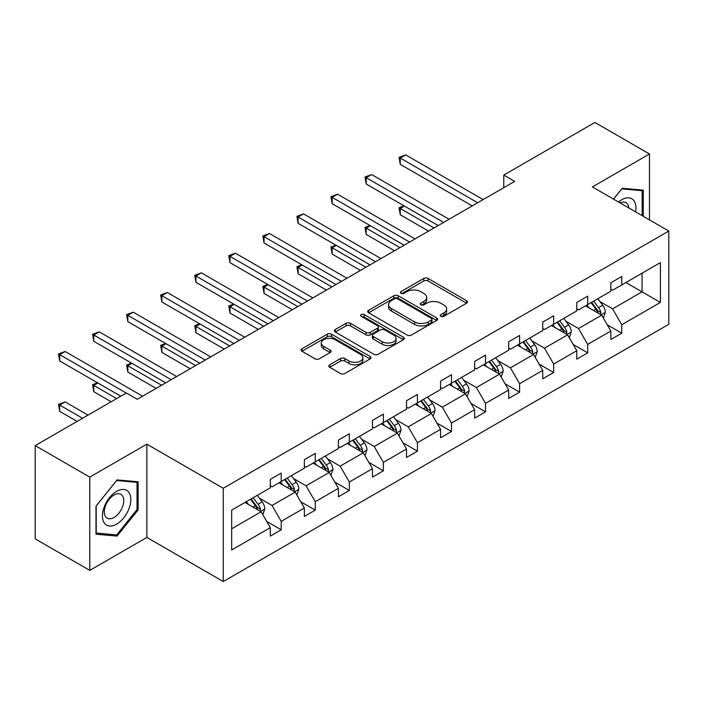 <?xml version="1.0" encoding="UTF-8"?>
<svg xmlns="http://www.w3.org/2000/svg" width="704" height="704" viewBox="0 0 704 704"><rect width="100%" height="100%" fill="white"/><g stroke="black" fill="none" stroke-linecap="round" stroke-linejoin="round"><path stroke-width="1.06" d="M440.854 316.334A2.121 1.223 0 0 0 443.854 316.334L466.62 303.195A3.027 1.751 0 0 0 467.509 301.954A3.027 1.751 0 0 0 466.62 300.722L428.05 278.45A3.027 1.751 0 0 0 423.764 278.45L400.998 291.597A2.121 1.223 0 0 0 400.374 292.459A2.121 1.223 0 0 0 400.998 293.33A2.121 1.223 0 0 0 403.999 293.33L406.947 291.623A9.698 5.597 0 0 1 420.658 291.623L423.87 293.48A9.698 5.597 0 0 1 426.712 297.44A9.698 5.597 0 0 1 423.87 301.4L420.922 303.098A2.121 1.223 0 0 0 420.306 303.97A2.121 1.223 0 0 0 420.922 304.832A2.121 1.223 0 0 0 423.922 304.832L426.87 303.134A9.698 5.597 0 0 1 440.581 303.134L443.802 304.99A9.698 5.597 0 0 1 446.635 308.95A9.698 5.597 0 0 1 443.802 312.902L440.854 314.609A2.121 1.223 0 0 0 440.229 315.471A2.121 1.223 0 0 0 440.854 316.334L440.854 314.609M329.701 364.804A3.027 1.751 0 0 0 328.812 366.036A3.027 1.751 0 0 0 329.701 367.277L340.525 373.525A3.027 1.751 0 0 0 344.802 373.525L370.093 358.926A3.027 1.751 0 0 0 370.982 357.685A3.027 1.751 0 0 0 370.093 356.453L331.522 334.18A3.027 1.751 0 0 0 327.237 334.18L301.954 348.779A3.027 1.751 0 0 0 301.066 350.02A3.027 1.751 0 0 0 301.954 351.252L315.022 358.802A3.027 1.751 0 0 0 319.308 358.802L330.132 352.554A3.027 1.751 0 0 0 331.012 351.314A3.027 1.751 0 0 0 330.132 350.082L323.646 346.333A8.105 4.682 0 0 1 321.27 343.024A8.105 4.682 0 0 1 326.278 338.703A8.105 4.682 0 0 1 335.113 339.715L360.501 354.376A8.105 4.682 0 0 1 362.877 357.685A8.105 4.682 0 0 1 357.87 362.014A8.105 4.682 0 0 1 349.034 360.994L344.802 358.556A3.027 1.751 0 0 0 340.525 358.556L329.701 364.804L329.701 367.277M146.854 444.162L89.778 477.118L35.2 445.606L35.2 538.877L89.778 570.381L146.854 537.425L223.265 581.539L223.265 488.268L146.854 444.162L146.854 537.425M649.484 219.886L649.484 153.974L592.398 186.93L668.8 231.044L223.265 488.268M649.484 153.974L594.906 122.461L503.774 175.085L503.774 187.686M35.2 445.606L126.342 392.99L137.254 399.291L514.686 181.386L503.774 175.085M407.158 335.051A3.027 1.751 0 0 0 411.444 335.051L436.726 320.452A3.027 1.751 0 0 0 437.615 319.211A3.027 1.751 0 0 0 436.726 317.979L398.156 295.706A3.027 1.751 0 0 0 393.87 295.706L368.588 310.306A3.027 1.751 0 0 0 367.699 311.546A3.027 1.751 0 0 0 368.588 312.778L407.158 335.051M362.041 316.8A2.121 1.223 0 0 1 364.197 317.099L364.197 314.574L403.41 337.216A3.027 1.751 0 0 1 404.298 338.448A3.027 1.751 0 0 1 403.41 339.689L378.127 354.288A3.027 1.751 0 0 1 373.842 354.288L335.271 332.015L335.271 329.542A3.027 1.751 0 0 0 334.382 330.783A3.027 1.751 0 0 0 335.271 332.015M335.271 329.542L346.095 323.294A3.027 1.751 0 0 1 350.381 323.294L366.018 332.323A3.027 1.751 0 0 0 370.304 332.323L377.485 328.178A3.027 1.751 0 0 0 378.374 326.946A3.027 1.751 0 0 0 377.485 325.706L361.196 316.307A2.121 1.223 0 0 1 360.58 315.445A2.121 1.223 0 0 1 361.882 314.31A2.121 1.223 0 0 1 364.197 314.574M89.778 477.118L89.778 570.381M231.669 510.136L270.301 487.828L270.301 479.389L281.222 473.088L281.222 481.527L304.357 468.169L304.357 459.721L315.269 453.42L315.269 461.868L338.413 448.51L338.413 440.062L349.325 433.761L349.325 442.209L372.469 428.85L372.469 420.402L383.381 414.102L383.381 422.55L406.516 409.182L406.516 400.743L417.437 394.442L417.437 402.882L440.572 389.523L440.572 381.084L451.484 374.783L451.484 383.222L474.628 369.864L474.628 361.425L485.54 355.115L485.54 363.563L508.684 350.205L508.684 341.757L519.596 335.456L519.596 343.904L542.731 330.546L542.731 322.098L553.652 315.797L553.652 324.245L576.787 310.886L576.787 302.438L587.699 296.138L587.699 304.577L610.843 291.218L610.843 282.779L621.755 276.478L621.755 284.918L660.396 262.61L660.396 302.438L621.755 324.746L621.755 333.194L610.843 339.495L610.843 331.047L587.699 344.406L587.699 352.854L576.787 359.154L576.787 350.706L553.652 364.065L553.652 372.513L542.731 378.814L542.731 370.366L519.596 383.733L519.596 392.172L508.684 398.473L508.684 390.034L485.54 403.392L485.54 411.831L474.628 418.132L474.628 409.693L451.484 423.051L451.484 431.49L440.572 437.8L440.572 429.352L417.437 442.71L417.437 451.158L406.516 457.459L406.516 449.011L383.381 462.37L383.381 470.818L372.469 477.118L372.469 468.67L349.325 482.029L349.325 490.477L338.413 496.778L338.413 488.338L315.269 501.697L315.269 510.136L304.357 516.437L304.357 507.998L281.222 521.356L281.222 529.795L270.301 536.105L270.301 527.657L231.669 549.965L231.669 510.136M223.265 581.539L668.8 324.306L668.8 231.044M279.03 482.786L295.187 492.114L272.052 505.472L259.415 498.177M272.052 505.472L281.222 521.356M295.187 492.114L304.357 507.998M270.301 485.813L272.052 486.825L281.222 481.527M313.086 463.126L329.243 472.454L306.099 485.813L293.471 478.518M306.099 485.813L315.269 501.697M329.243 472.454L338.413 488.338M304.357 466.154L306.099 467.157L315.269 461.868M347.142 443.467L363.299 452.795L340.155 466.154L327.518 458.858M340.155 466.154L349.325 482.029M363.299 452.795L372.469 468.67M338.413 446.494L340.155 447.498L349.325 442.209M381.198 423.808L397.346 433.136L374.211 446.494L361.574 439.199M374.211 446.494L383.381 462.37M397.346 433.136L406.516 449.011M372.469 426.835L374.211 427.838L383.381 422.55M415.254 404.149L431.402 413.468L408.267 426.835L395.63 419.54M408.267 426.835L417.437 442.71M431.402 413.468L440.572 429.352M406.516 407.167L408.267 408.179L417.437 402.882M449.302 384.481L465.458 393.809L442.323 407.167L429.686 399.872M442.323 407.167L451.484 423.051M465.458 393.809L474.628 409.693M440.572 387.508L442.323 388.52L451.484 383.222M483.358 364.822L499.514 374.15L476.37 387.508L463.742 380.213M476.37 387.508L485.54 403.392M499.514 374.15L508.684 390.034M474.628 367.849L476.37 368.861L485.54 363.563M517.414 345.162L533.57 354.49L510.426 367.849L497.79 360.554M510.426 367.849L519.596 383.733M533.57 354.49L542.731 370.366M508.684 348.19L510.426 349.193L519.596 343.904M551.47 325.503L567.618 334.831L544.482 348.19L531.846 340.894M544.482 348.19L553.652 364.065M567.618 334.831L576.787 350.706M542.731 328.53L544.482 329.534L553.652 324.245M585.517 305.844L601.674 315.163L578.538 328.53L565.902 321.235M578.538 328.53L587.699 344.406M601.674 315.163L610.843 331.047M576.787 308.862L578.538 309.874L587.699 304.577M625.909 282.524L642.057 291.852L612.586 308.862L599.958 301.567M612.586 308.862L621.755 324.746M660.396 302.438L642.057 291.852L642.057 273.196L660.396 262.61M610.843 289.203L612.586 290.215L621.755 284.918M231.669 528.792L261.131 511.773L244.983 502.454M261.131 511.773L270.301 527.657M607.244 324.808L621.755 333.194M573.188 344.467L587.699 352.854M539.132 364.135L553.652 372.513M505.076 383.794L519.596 392.172M471.029 403.454L485.54 411.831M436.973 423.113L451.484 431.49M402.917 442.772L417.437 451.158M368.861 462.431L383.381 470.818M334.814 482.099L349.325 490.477M300.758 501.758L315.269 510.136M266.702 521.418L281.222 529.795M643.262 216.295L643.262 190.15L622.195 188.267L613.483 199.109M138.125 509.881L138.125 481.791L117.058 479.908L95.999 506.114L95.999 534.204L117.058 536.078L138.125 509.881L137.034 509.247M441.698 316.633L443.802 315.427A9.698 5.597 0 0 0 446.635 311.467L446.635 308.95M426.712 297.44L426.712 299.966A9.698 5.597 0 0 1 423.87 303.917L421.775 305.131M466.576 303.213L428.05 280.975A3.027 1.751 0 0 0 423.764 280.975L401.843 293.63M436.691 320.478L398.156 298.232A3.027 1.751 0 0 0 393.87 298.232L368.632 312.805M431.367 320.082A2.121 1.223 0 0 0 431.992 319.211A2.121 1.223 0 0 0 431.367 318.349L397.514 298.804A2.121 1.223 0 0 0 394.513 298.804L391.406 300.599A9.698 5.597 0 0 0 388.573 304.55A9.698 5.597 0 0 0 391.406 308.51L414.55 321.878A9.698 5.597 0 0 0 428.261 321.878L431.367 320.082L431.367 322.599A2.121 1.223 0 0 0 431.992 321.737L431.992 319.211M388.573 304.55L388.573 307.076A9.698 5.597 0 0 0 391.406 311.036L391.406 308.51M431.367 322.599L428.261 324.394A9.698 5.597 0 0 1 414.55 324.394L391.406 311.036M335.315 332.042L346.095 325.82L346.095 323.294M378.374 326.946L378.374 329.463A3.027 1.751 0 0 1 377.485 330.704L370.304 334.849A3.027 1.751 0 0 1 366.018 334.849L350.381 325.82A3.027 1.751 0 0 0 346.095 325.82M364.197 317.099L403.366 339.706M382.246 341.695A8.105 4.682 0 0 0 391.081 342.716A8.105 4.682 0 0 0 396.088 338.386A8.105 4.682 0 0 0 393.712 335.078L384.771 329.912A3.027 1.751 0 0 0 380.486 329.912L373.305 334.057A3.027 1.751 0 0 0 372.416 335.298A3.027 1.751 0 0 0 373.305 336.53L382.246 341.695L382.246 344.221A8.105 4.682 0 0 0 391.081 345.233A8.105 4.682 0 0 0 396.088 340.912L396.088 338.386M372.416 335.298L372.416 337.814A3.027 1.751 0 0 0 373.305 339.055L373.305 336.53M382.246 344.221L373.305 339.055M362.877 357.685L362.877 360.21A8.105 4.682 0 0 1 357.87 364.531A8.105 4.682 0 0 1 349.034 363.519L344.802 361.073A3.027 1.751 0 0 0 340.525 361.073L329.736 367.294M321.27 343.024L321.27 345.55A8.105 4.682 0 0 0 323.646 348.858L323.646 346.333M330.088 352.572L323.646 348.858M370.049 358.943L331.522 336.706A3.027 1.751 0 0 0 327.237 336.706L301.99 351.278M114.831 534.794L117.058 536.078M603.337 318.041L605.343 312.242A8.184 4.726 -120 0 0 602.73 305.281L597.828 298.734M589.037 307.877L586.916 305.034M404.404 206.061L400.25 208.454L400.25 214.755L428.569 231.106M600.468 314.468L600.926 312.594A8.184 4.726 -120 0 0 598.585 307.674L593.683 301.127M591.633 302.315L597.027 309.514A4.171 2.402 60 0 1 597.784 310.781L600.926 312.594M591.061 302.641L595.962 309.188A8.184 4.726 60 0 1 598.004 313.051M400.25 214.755L399.054 207.768L434.025 227.955M399.054 207.768L403.92 205.788M477.682 202.743L400.25 158.048L405.715 154.889L483.138 199.593M472.226 205.894L400.25 164.349L400.25 158.048L399.054 157.353L405.715 154.889M400.25 164.349L399.054 157.353M569.281 337.7L571.287 331.901A8.184 4.726 -120 0 0 568.674 324.94L563.772 318.393M554.99 327.536L552.86 324.694M370.348 225.72L366.203 228.114L366.203 234.423L394.513 250.765M566.412 334.127L566.87 332.253A8.184 4.726 -120 0 0 564.529 327.334L559.627 320.786M557.577 321.974L562.971 329.173A4.171 2.402 60 0 1 563.728 330.44L566.87 332.253M557.005 322.3L561.906 328.847A8.184 4.726 60 0 1 563.948 332.71M366.203 234.423L364.998 227.427L399.969 247.614M364.998 227.427L369.864 225.447M535.225 357.359L537.231 351.569A8.184 4.726 -120 0 0 534.626 344.599L529.725 338.052M520.934 347.195L518.804 344.362M336.292 245.388L332.147 247.782L332.147 254.082L360.457 270.424M532.356 353.795L532.814 351.912A8.184 4.726 -120 0 0 530.473 346.993L525.571 340.454M523.521 341.634L528.915 348.832A4.171 2.402 60 0 1 529.672 350.099L532.814 351.912M522.958 341.959L527.859 348.506A8.184 4.726 60 0 1 529.892 352.37M332.147 254.082L330.942 247.086L365.913 267.274M330.942 247.086L335.817 245.106M443.626 222.411L366.203 177.707L371.659 174.557L449.09 219.261M438.17 225.562L366.203 184.008L366.203 177.707L364.998 177.012L371.659 174.557M366.203 184.008L364.998 177.012M409.578 242.07L332.147 197.366L337.603 194.216L415.034 238.92M404.114 245.221L332.147 203.667L332.147 197.366L330.942 196.671L337.603 194.216M332.147 203.667L330.942 196.671M635.571 211.86A20.064 11.59 120 0 0 618.526 202.013M628.848 207.97A13.737 7.929 120 0 0 626.041 202.717A13.737 7.929 120 0 0 620.092 202.919M613.527 199.126L621.755 188.892L642.171 190.714L642.171 215.662M640.816 189.939L642.171 190.714M128.911 508.842A20.064 11.59 120 0 0 123.719 489.456A20.064 11.59 120 0 0 104.333 506.642A20.064 11.59 120 0 0 109.534 526.029A20.064 11.59 120 0 0 128.911 508.842M122.452 507.003A13.737 7.929 120 0 0 120.912 494.358A13.737 7.929 120 0 0 105.626 505.498A13.737 7.929 120 0 0 107.175 518.153A13.737 7.929 120 0 0 122.452 507.003M96.21 533.13L96.21 505.921L116.626 480.533L137.034 482.354L137.034 509.564L116.626 534.961L95.999 533.007M135.678 481.571L137.034 482.354M501.169 377.027L503.175 371.228A8.184 4.726 -120 0 0 500.57 364.258L495.669 357.72M486.878 366.854L484.757 364.021M302.236 265.047L298.091 267.441L298.091 273.742L326.401 290.083M498.309 373.454L498.766 371.571A8.184 4.726 -120 0 0 496.417 366.652L491.524 360.114M489.474 361.293L494.868 368.491A4.171 2.402 60 0 1 495.625 369.758L498.766 371.571M488.902 361.627L493.803 368.166A8.184 4.726 60 0 1 495.836 372.029M298.091 273.742L296.894 266.746L331.866 286.933M296.894 266.746L301.761 264.766M375.522 261.73L298.091 217.026L303.547 213.875L380.978 258.579M370.066 264.88L298.091 223.326L298.091 217.026L296.894 216.33L303.547 213.875M298.091 223.326L296.894 216.33M467.122 396.686L469.128 390.887A8.184 4.726 -120 0 0 466.514 383.918L461.613 377.379M452.822 386.514L450.701 383.68M268.189 284.706L264.035 287.1L264.035 293.401L292.354 309.751M464.253 393.114L464.71 391.239A8.184 4.726 -120 0 0 462.37 386.311L457.468 379.773M455.418 380.952L460.812 388.159A4.171 2.402 60 0 1 461.569 389.418L464.71 391.239M454.846 381.286L459.747 387.825A8.184 4.726 60 0 1 461.789 391.688M264.035 293.401L262.838 286.405L297.81 306.601M262.838 286.405L267.705 284.425M341.466 281.389L264.035 236.685L269.491 233.534L346.922 278.238M336.01 284.539L264.035 242.986L264.035 236.685L262.838 235.998L269.491 233.534M264.035 242.986L262.838 235.998M433.066 416.346L435.072 410.546A8.184 4.726 -120 0 0 432.458 403.577L427.557 397.038M418.766 406.173L416.645 403.339M234.133 304.366L229.988 306.759L229.988 313.06L258.298 329.41M430.197 412.773L430.654 410.898A8.184 4.726 -120 0 0 428.314 405.979L423.412 399.432M421.362 400.62L426.756 407.818A4.171 2.402 60 0 1 427.513 409.086L430.654 410.898M420.79 400.946L425.691 407.484A8.184 4.726 60 0 1 427.733 411.347M229.988 313.06L228.782 306.064L263.754 326.26M228.782 306.064L233.649 304.093M307.41 301.048L229.988 256.344L235.444 253.194L312.866 297.898M301.954 304.198L229.988 262.654L229.988 256.344L228.782 255.658L235.444 253.194M229.988 262.654L228.782 255.658M399.01 436.005L401.016 430.206A8.184 4.726 -120 0 0 398.402 423.245L393.51 416.698M384.718 425.841L382.589 422.998M200.077 324.025L195.932 326.418L195.932 332.728L224.242 349.07M396.141 432.432L396.598 430.558A8.184 4.726 -120 0 0 394.258 425.638L389.356 419.091M387.306 420.279L392.7 427.478A4.171 2.402 60 0 1 393.457 428.745L396.598 430.558M386.742 420.605L391.635 427.152A8.184 4.726 60 0 1 393.677 431.015M195.932 332.728L194.726 325.732L229.698 345.919M194.726 325.732L199.602 323.752M273.363 320.716L195.932 276.012L201.388 272.862L278.819 317.566M267.898 323.866L195.932 282.313L195.932 276.012L194.726 275.317L201.388 272.862M195.932 282.313L194.726 275.317M364.954 455.664L366.96 449.865A8.184 4.726 -120 0 0 364.355 442.904L359.454 436.357M350.662 445.5L348.533 442.666M166.021 343.684L161.876 346.086L161.876 352.387L190.186 368.729M362.085 452.1L362.542 450.217A8.184 4.726 -120 0 0 360.202 445.298L355.3 438.759M353.258 439.938L358.644 447.137A4.171 2.402 60 0 1 359.41 448.404L362.542 450.217M352.686 440.264L357.588 446.811A8.184 4.726 60 0 1 359.621 450.674M161.876 352.387L160.679 345.391L195.642 365.578M160.679 345.391L165.546 343.411M239.307 340.375L161.876 295.671L167.332 292.521L244.763 337.225M233.851 343.526L161.876 301.972L161.876 295.671L160.679 294.976L167.332 292.521M161.876 301.972L160.679 294.976M330.898 475.332L332.913 469.533A8.184 4.726 -120 0 0 330.299 462.563L325.398 456.025M316.606 465.159L314.486 462.326M131.974 363.352L127.82 365.746L127.82 372.046L156.138 388.388M328.038 471.759L328.495 469.876A8.184 4.726 -120 0 0 326.154 464.957L321.253 458.418M319.202 459.598L324.597 466.796A4.171 2.402 60 0 1 325.354 468.063L328.495 469.876M318.63 459.932L323.532 466.47A8.184 4.726 60 0 1 325.574 470.334M127.82 372.046L126.623 365.05L161.594 385.238M126.623 365.05L131.49 363.07M205.251 360.034L127.82 315.33L133.276 312.18L210.707 356.884M199.795 363.185L127.82 321.631L127.82 315.33L126.623 314.635L133.276 312.18M127.82 321.631L126.623 314.635M296.85 494.991L298.857 489.192A8.184 4.726 -120 0 0 296.243 482.222L291.342 475.684M282.55 484.818L280.43 481.985M97.918 383.011L93.773 385.405L93.773 391.706L111.162 401.746M293.982 491.418L294.439 489.544A8.184 4.726 -120 0 0 292.098 484.616L287.197 478.078M285.146 479.257L290.541 486.464A4.171 2.402 60 0 1 291.298 487.722L294.439 489.544M284.574 479.591L289.476 486.13A8.184 4.726 60 0 1 291.518 489.993M93.773 391.706L92.567 384.71L116.626 398.596M92.567 384.71L97.434 382.73M171.195 379.694L93.773 334.99L99.229 331.839L176.651 376.543M165.739 382.844L93.773 341.29L93.773 334.99L92.567 334.294L99.229 331.839M93.773 341.29L92.567 334.294M262.794 514.65L264.801 508.851A8.184 4.726 -120 0 0 262.187 501.882L257.286 495.343M248.503 504.478L246.374 501.644M88.026 415.114L65.173 401.914L59.717 405.064L59.717 411.365L77.114 421.414M259.926 511.078L260.383 509.203A8.184 4.726 -120 0 0 258.042 504.284L253.141 497.737M251.09 498.925L256.485 506.123A4.171 2.402 60 0 1 257.242 507.39L260.383 509.203M250.518 499.25L255.42 505.789A8.184 4.726 60 0 1 257.462 509.652M59.717 411.365L58.511 404.369L82.57 418.264M58.511 404.369L65.173 401.914M126.227 393.052L59.717 354.649L65.173 351.498L142.604 396.202M120.771 396.202L59.717 360.958L59.717 354.649L58.511 353.962L65.173 351.498M59.717 360.958L58.511 353.962M443.802 315.427L443.802 312.902M420.922 304.832L420.922 303.098M423.87 303.917L423.87 301.4M400.998 293.33L400.998 291.597M423.764 280.975L423.764 278.45M428.05 280.975L428.05 278.45M466.62 303.195L466.62 300.722M368.588 312.778L368.588 310.306M393.87 298.232L393.87 295.706M398.156 298.232L398.156 295.706M436.726 320.452L436.726 317.979M414.55 324.394L414.55 321.878M428.261 324.394L428.261 321.878M350.381 325.82L350.381 323.294M366.018 334.849L366.018 332.323M370.304 334.849L370.304 332.323M377.485 330.704L377.485 328.178M403.41 339.689L403.41 337.216M340.525 361.073L340.525 358.556M344.802 361.073L344.802 358.556M349.034 363.519L349.034 360.994M330.132 352.554L330.132 350.082M301.954 351.252L301.954 348.779M327.237 336.706L327.237 334.18M331.522 336.706L331.522 334.18M370.093 358.926L370.093 356.453M601.084 314.829L605.29 312.4M598.585 307.674L602.73 305.281M593.639 310.526L595.962 309.188M567.028 334.488L571.234 332.059M564.529 327.334L568.674 324.94M559.583 330.185L561.906 328.847M532.981 354.147L537.178 351.727M530.473 346.993L534.626 344.599M525.527 349.853L527.859 348.506M498.925 373.806L503.122 371.386M496.417 366.652L500.57 364.258M491.471 369.512L493.803 368.166M464.869 393.474L469.075 391.046M462.37 386.311L466.514 383.918M457.424 389.171L459.747 387.825M430.813 413.134L435.019 410.705M428.314 405.979L432.458 403.577M423.368 408.83L425.691 407.484M396.766 432.793L400.963 430.364M394.258 425.638L398.402 423.245M389.312 428.49L391.635 427.152M362.71 452.452L366.907 450.023M360.202 445.298L364.355 442.904M355.256 448.149L357.588 446.811M328.654 472.111L332.851 469.691M326.154 464.957L330.299 462.563M321.209 467.817L323.532 466.47M294.598 491.779L298.804 489.35M292.098 484.616L296.243 482.222M287.153 487.476L289.476 486.13M260.542 511.438L264.748 509.01M258.042 504.284L262.187 501.882M253.097 507.135L255.42 505.789"/></g></svg>

